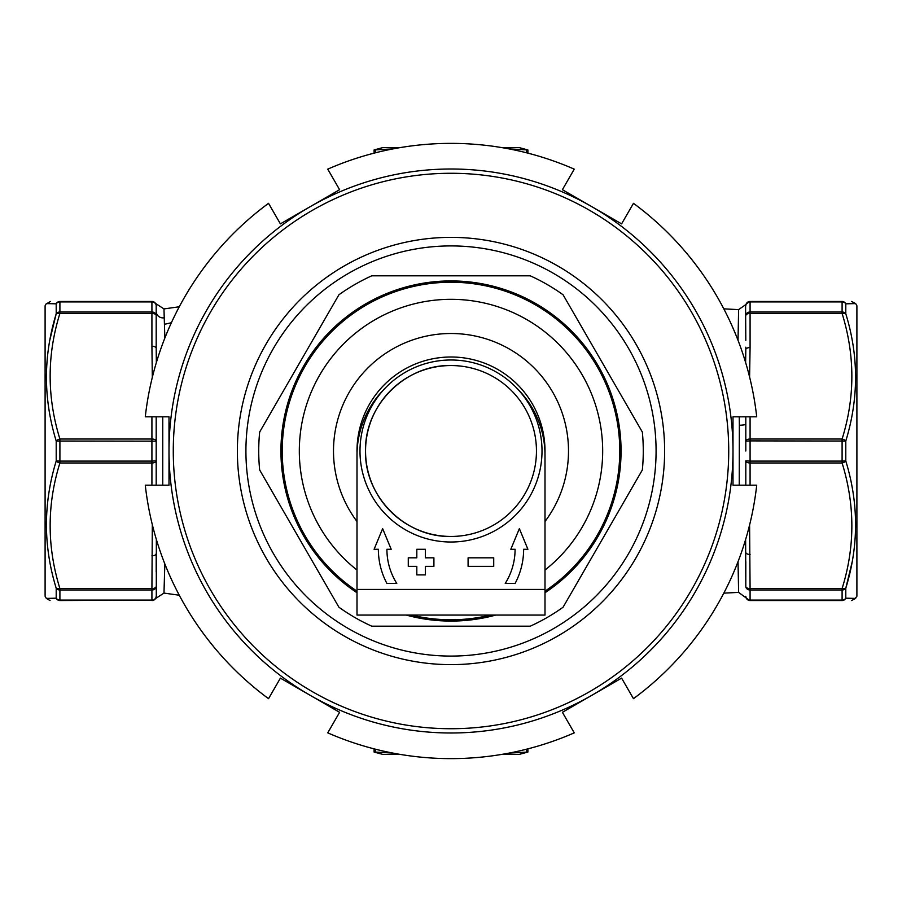 <?xml version="1.0" encoding="UTF-8"?>
<svg xmlns="http://www.w3.org/2000/svg" width="902" height="902" viewBox="0 0 902 902"><rect width="100%" height="100%" fill="white"/><g stroke="black" fill="none" stroke-linecap="round" stroke-linejoin="round"><path stroke-width="1.35" d="M745.807 347.18L745.807 349.672A4.273 2.131 -0 0 1 750.081 347.529L749.596 377.002M739.245 485.186L739.358 425.237A6.833 1.173 180 0 0 745.807 424.064L745.807 451M156.193 416.814L156.193 485.186L156.193 416.814L156.193 485.186L156.193 416.814L156.193 441.157L56.206 441.033C43.195 398.481 43.195 356.065 56.206 313.783L49.869 339.907M745.807 424.064L745.807 416.814M156.193 347.958L156.35 362.57M854.262 303.624L855.671 303.591L856.9 305.733L856.9 596.267L855.231 598.398M854.149 598.364L853.055 598.342M749.596 524.998L750.081 588.566L842.096 588.566C855.107 546.905 855.107 505.041 842.096 462.974A4.273 2.063 -16.6 0 0 845.794 460.967C858.805 503.519 858.805 545.935 845.794 588.217L852.131 562.093M156.508 304.436L156.193 305.733A4.273 3.822 180 0 0 151.919 301.911L59.904 301.911A4.273 3.822 180 0 0 56.206 303.816L46.329 303.591L45.1 305.733L45.1 596.267L46.329 598.409L56.206 598.184A4.273 3.822 0 0 0 59.904 600.089L151.919 600.089L151.919 589.998L59.904 589.998L59.904 600.54C46.893 600.54 46.893 600.54 59.904 600.54L151.919 600.089A4.273 3.822 180 0 0 156.193 596.267L156.193 596.098M59.904 600.54A4.273 4.138 90 0 1 56.206 598.184L56.206 588.217C43.195 545.947 43.195 503.53 56.206 460.967L56.206 441.033A4.273 2.063 163.4 0 1 59.904 439.026L151.919 439.026L151.919 416.814M739.358 425.237L739.245 416.814M723.81 593.155L738.614 592.377L738.028 561.687M152.506 301.46L163.972 308.912L164.852 338.07M156.193 554.279L156.193 571.902M162.755 416.814L162.755 485.186M164.84 563.919L163.972 593.088L179.272 595.219M738.028 340.313L738.614 309.623L745.616 304.718M745.807 340.325L745.571 304.605L749.686 301.46M851.533 301.46L855.671 303.591L845.794 303.816A4.273 3.822 180 0 0 842.096 301.911L750.081 301.911A4.273 3.822 0 0 0 745.807 305.733L745.807 305.913M745.627 362.514L745.807 349.672M745.807 581.88L745.807 561.675M745.807 586.424A4.273 3.563 180 0 0 750.081 589.998L750.081 600.089L842.096 600.089L842.096 589.998L750.081 589.998L750.081 588.566A4.273 2.131 180 0 1 745.807 586.424L745.627 539.486M164.389 317.763A6.833 6.438 0 0 1 156.193 311.461L156.193 305.733A4.273 4.273 0 0 0 151.919 301.46L151.919 301.46A4.273 4.273 0 0 1 156.193 305.733M156.193 347.721L156.193 315.576A4.273 3.563 180 0 0 151.919 312.002L151.919 301.46L59.904 301.46C46.893 301.46 46.893 301.46 59.904 301.46L59.904 312.002A4.273 3.563 180 0 0 56.206 313.783L56.206 303.816A4.273 4.138 90 0 1 59.904 301.46M156.35 539.43L156.294 597M745.807 479.83L745.807 460.843A4.273 2.131 0 0 0 750.081 462.974L750.081 485.186M745.616 597.282L745.807 596.267A4.273 3.822 180 0 0 750.081 600.089L750.081 600.54A4.273 4.273 0 0 1 745.807 596.267M50.467 301.46L46.769 303.602M47.851 303.636L48.945 303.658M47.738 598.376L46.329 598.409L50.038 600.54M845.794 588.217A4.273 2.063 16.6 0 1 842.096 588.566L842.096 589.998A4.273 3.563 0 0 0 845.794 588.217L845.794 598.184A4.273 3.822 0 0 1 842.096 600.089L842.096 600.54C855.107 600.54 855.107 600.54 842.096 600.54L750.081 600.54M851.544 600.54L855.671 598.409L845.794 598.184A4.273 4.138 -90 0 1 842.096 600.54M842.096 301.46A4.273 4.138 -90 0 1 845.794 303.816L845.794 313.783A4.273 2.063 163.4 0 0 842.096 313.434L842.096 312.002L750.081 312.002L750.081 313.434A4.273 2.131 0 0 0 745.807 315.576A4.273 3.563 0 0 1 750.081 312.002L750.081 301.46A4.273 4.273 -45 0 0 745.807 305.733A4.273 4.273 0 0 1 750.081 301.46L842.096 301.46C855.107 301.46 855.107 301.46 842.096 301.46L842.096 312.002A4.273 3.563 180 0 1 845.794 313.783C858.805 356.053 858.805 398.47 845.794 441.033A4.273 2.063 -163.4 0 0 842.096 439.026C855.107 397.365 855.107 355.501 842.096 313.434L750.081 313.434L750.081 347.529M156.193 315.576A4.273 2.131 180 0 0 151.919 313.434L59.904 313.434A4.273 2.063 -163.4 0 0 56.206 313.783M156.193 348.341A4.273 2.131 180 0 0 151.919 346.21L151.919 312.002L59.904 312.002L59.904 313.434C46.893 355.095 46.893 396.959 59.904 439.026L59.904 461.102L56.206 460.967A4.273 2.063 -163.4 0 0 59.904 462.974C46.893 504.635 46.893 546.499 59.904 588.566L151.919 588.566L152.325 524.671M156.193 441.157A4.273 2.131 180 0 0 151.919 439.026L151.919 461.102L156.193 460.843A4.273 2.131 180 0 1 151.919 462.974L59.904 462.974L59.904 461.102L151.919 461.102L151.919 485.186M156.193 554.82L156.193 553.659A4.273 2.131 180 0 1 151.919 555.79M156.193 586.424A4.273 2.131 180 0 1 151.919 588.566L151.919 589.998A4.273 3.563 180 0 0 156.193 586.424M156.193 596.267A4.273 4.273 0 0 1 151.919 600.54M745.807 485.186L745.807 460.843L750.081 461.102L750.081 462.974L842.096 462.974L842.096 461.102L845.794 460.967L845.794 441.033L750.081 440.898L750.081 461.102L842.096 461.102L842.096 439.026L750.081 439.026L750.081 440.898L745.807 441.157A4.273 2.131 0 0 1 750.081 439.026L750.081 416.814M56.206 588.217A4.273 3.563 0 0 0 59.904 589.998L59.904 588.566A4.273 2.063 -16.6 0 1 56.206 588.217M750.081 554.471A4.273 2.131 180 0 1 745.807 552.328M406.227 615.074A170.072 170.072 0 0 0 495.773 615.074M545 592.727A170.072 170.072 0 0 0 451 280.928A170.072 170.072 0 0 0 357 592.727M451 626.18L530.241 626.18A192.273 192.273 0 0 0 563.085 607.215L642.337 469.965A192.273 192.273 0 0 0 642.337 432.035L563.085 294.785A192.273 192.273 0 0 0 530.241 275.82L371.759 275.82A192.273 192.273 0 0 0 338.915 294.785L259.663 432.035A192.273 192.273 0 0 0 259.663 469.965L338.915 607.215A192.273 192.273 0 0 0 371.759 626.18L451 626.18M451 237.373A213.627 213.627 0 0 1 664.627 451A213.627 213.627 0 0 1 451 664.627A213.627 213.627 0 0 1 237.373 451A213.627 213.627 0 0 1 451 237.373A213.627 213.627 0 0 0 237.373 451A213.627 213.627 0 0 0 451 664.627M357.023 453.131A94 94 0 0 1 451 357A94 94 0 0 1 544.977 453.131M545 570.041A151.683 151.683 0 0 0 451 299.317A151.683 151.683 0 0 0 357 570.041A151.683 151.683 0 0 1 451 299.317M527.907 748.863L527.907 752.065L519.36 754.354L502.098 754.354M527.907 752.065L509.303 753.057M526.543 752.065L526.543 749.212M375.457 749.212L375.457 752.065L374.093 752.065L382.64 754.354L399.902 754.354M392.697 753.057L375.457 752.065M451 365.547A85.453 85.453 0 0 0 365.547 451C364.374 496.664 405.336 537.626 451 536.453A85.453 85.453 0 0 0 536.453 451A85.453 85.453 0 0 0 451 365.547C405.336 364.374 364.374 405.336 365.547 451A85.453 85.453 0 0 0 451 536.453M451 542.012A91.012 91.012 0 0 0 542.012 451A91.012 91.012 0 0 0 451 359.988A91.012 91.012 0 0 0 359.988 451A91.012 91.012 0 0 0 451 542.012M468.093 557.819L468.093 566.366L493.721 566.366L493.721 557.819L468.093 557.819M416.814 549.273L416.814 557.819L408.279 557.819L408.279 566.366L416.814 566.366L416.814 574.901L425.361 574.901L425.361 566.366L433.907 566.366L433.907 557.819L425.361 557.819L425.361 549.273L416.814 549.273M545 589.434L545 615.074L357 615.074L357 589.434L545 589.434L545 455.273A94 94 0 0 0 517.038 388.39M384.962 388.39A94 94 0 0 0 357 455.273L357 589.434M505.21 583.447L515.087 583.447A72.634 72.634 0 0 0 523.634 549.273L527.907 549.273L519.36 528.64L510.814 549.273L515.087 549.273A64.087 64.087 0 0 1 505.21 583.447M386.913 549.273A64.087 64.087 0 0 0 396.79 583.447L386.913 583.447A72.634 72.634 0 0 1 378.366 549.273L374.093 549.273L382.64 528.64L391.186 549.273L386.913 549.273M451 173.274A277.726 277.726 0 0 1 728.726 451A277.726 277.726 0 0 1 451 728.726A277.726 277.726 0 0 1 173.274 451A277.726 277.726 0 0 1 451 173.274M502.098 147.646L519.36 147.646L527.907 149.935L509.303 148.943M526.543 152.788L526.543 149.935M399.902 147.646L382.64 147.646L374.093 149.935L392.697 148.943M375.457 149.935L375.457 152.788M451 169.001A281.999 281.999 0 0 0 310.006 206.784L339.603 189.691L327.742 169.148A307.627 307.627 0 0 1 574.258 169.148L562.397 189.691L591.994 206.784A281.999 281.999 0 0 0 451 169.001M451 758.627A307.627 307.627 0 0 1 327.742 732.852L339.603 712.309L310.006 695.216A281.999 281.999 0 0 0 732.999 451A281.999 281.999 0 0 0 591.994 206.784L621.602 223.876L633.463 203.322A307.627 307.627 0 0 1 756.722 416.814L732.999 416.814L732.999 485.186L756.722 485.186A307.627 307.627 0 0 1 633.463 698.678L621.602 678.124L562.397 712.309L574.258 732.852A307.627 307.627 0 0 1 451 758.627M268.537 698.678A307.627 307.627 0 0 1 145.278 485.186L169.001 485.186L169.001 451A281.999 281.999 0 0 0 310.006 695.216L280.398 678.124L268.537 698.678M145.278 416.814A307.627 307.627 0 0 1 268.537 203.322L280.398 223.876L310.006 206.784A281.999 281.999 0 0 0 169.001 451L169.001 416.814L145.278 416.814M164.694 324.258L171.391 322.736M152.325 377.329L151.919 346.21M451 656.081A205.081 205.081 0 0 0 656.081 451A205.081 205.081 0 0 0 451 245.919A205.081 205.081 0 0 0 245.919 451A205.081 205.081 0 0 0 451 656.081M490.553 615.074A168.764 168.764 0 0 1 411.447 615.074M357 591.171A168.764 168.764 0 0 1 451 282.236A168.764 168.764 0 0 1 545 591.171M545 521.503A117.497 117.497 0 0 0 451 333.503A117.497 117.497 0 0 0 357 521.503M749.686 600.54L738.614 592.377M163.972 308.912L179.272 306.781M152.506 600.54L163.972 593.088M738.614 309.623L723.81 308.845M374.093 748.863L374.093 752.065M527.907 153.137L527.907 149.935M374.093 153.137L374.093 149.935"/></g></svg>
